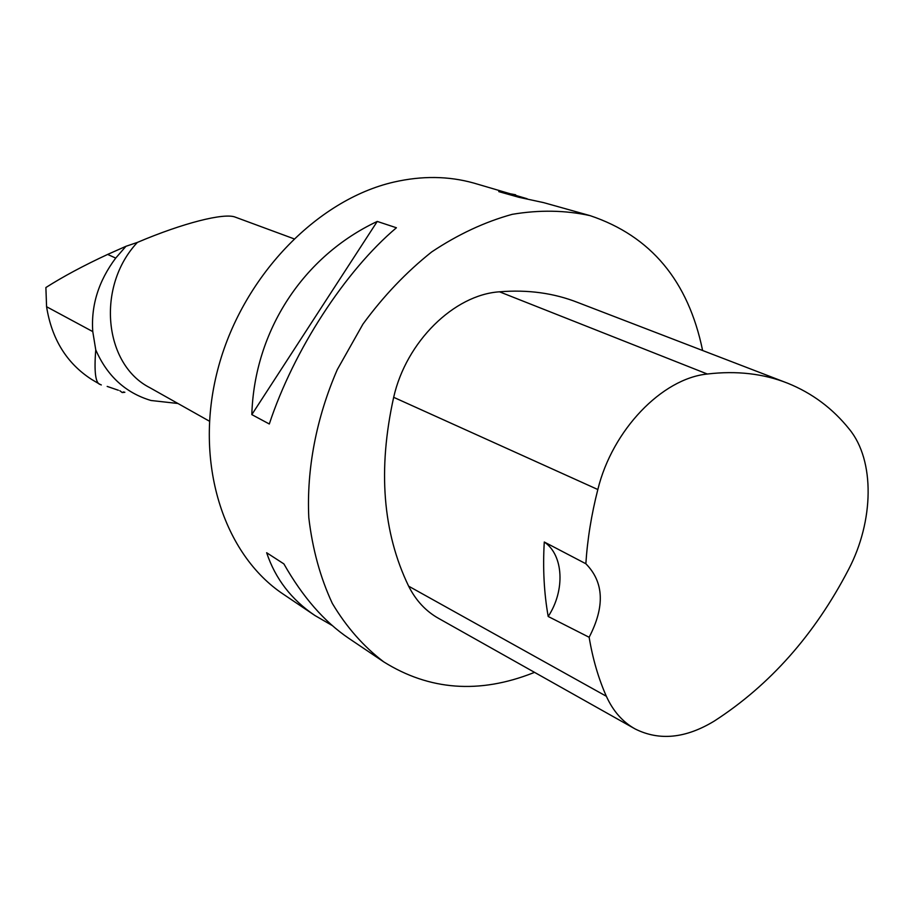 <?xml version="1.0" encoding="UTF-8"?>
<svg xmlns="http://www.w3.org/2000/svg" width="914" height="914" viewBox="0 0 914 914"><rect width="100%" height="100%" fill="white"/><g stroke="black" fill="none" stroke-linecap="round" stroke-linejoin="round"><path stroke-width="1.37" d="M119.837 390.712L122.19 392.529L123.698 391.923M107.178 386.416L118.397 390.267M101.305 384.943L100.117 384.44C95.49 383.274 94.028 371.758 95.753 349.868C107.201 376.054 125.629 392.929 151.004 400.492L177.944 403.485M293.782 238.737L235.401 217.178C224.478 212.494 182.697 223.096 137.386 242.416C96.004 286.379 103.853 364.389 149.759 387.639L209.42 421.194M94.576 381.172L91.377 379.264C66.665 363.224 51.732 339.048 46.58 306.727L45.883 287.533C62.963 276.656 83.551 265.62 107.646 254.423L125.972 246.289L115.712 258.091C98.575 280.998 90.932 305.505 92.771 331.599L95.753 349.868M125.972 246.289L137.386 242.416M527.115 198.738L473.658 183.029C448.546 176.014 422.005 175.682 394.037 182.046C316.37 199.743 241.41 277.719 217.623 370.124C193.619 462.53 223.427 554.478 283.489 594.317L314.93 615.51L332.33 625.587M702.615 350.508C688.333 280.952 650.825 235.995 590.101 215.647C565.366 210.197 539.409 209.763 512.228 214.333C484.808 221.885 457.96 234.418 431.694 251.933C406.296 272.121 383.389 296.17 362.949 324.116L337.3 369.587C316.278 417.961 306.487 469.385 308.806 517.712C312.485 549.074 320.323 577.648 332.33 603.423C346.452 627.095 363.601 646.586 383.777 661.896C429.409 690.378 479.13 694.08 532.908 673.001L534.519 672.35M515.622 194.785L498.758 191.62L518.969 197.31L543.659 202.634L590.101 215.647M383.777 661.896L348.702 638.269C324.242 621.691 302.625 596.911 283.888 563.904L266.648 552.73C275.343 578.756 291.429 599.687 314.93 615.51M251.818 414.613L269.31 423.993C293.588 350.256 345.343 270.807 396.413 227.769L377.254 221.428C303.345 256.171 254.378 330.605 251.818 414.613L377.254 221.428M548.194 616.482L589.142 637.275C592.74 658.857 598.476 678.519 606.359 696.274C613.1 711.126 622.685 722.026 635.139 728.949C659.337 741.06 685.74 738.421 714.337 721.032C769.931 685.077 814.66 634.602 848.512 569.582C873.99 521.106 875.064 460.542 849.357 429.249C832.711 408.432 812.123 393.089 787.617 383.195C763.373 373.609 736.604 370.547 707.322 374.02C662.022 378.545 612.346 429.98 597.836 489.527C591.415 514.639 587.428 539.374 585.851 563.744L544.276 542.013C542.733 568.268 544.036 593.083 548.194 616.482C565.275 590.627 563.687 555.038 544.276 542.013M785.252 382.292L577.797 302.5C553.827 293.051 527.732 289.498 499.501 291.806C454.132 294.754 406.193 341.653 393.671 397.316C377.711 469.476 382.703 532.428 408.638 586.171C415.904 600.578 425.935 611.329 438.72 618.458L634.247 728.447M589.142 637.275C605.045 606.599 603.948 582.092 585.851 563.744M122.887 392.346L124.555 392.197M707.322 374.02L499.501 291.806M597.836 489.527L393.671 397.316M606.359 696.274L408.638 586.171M46.58 306.727L92.771 331.599M107.646 254.423L115.712 258.091M122.385 392.517L124.864 392.289M94.519 381.149L100.117 384.428"/></g></svg>
